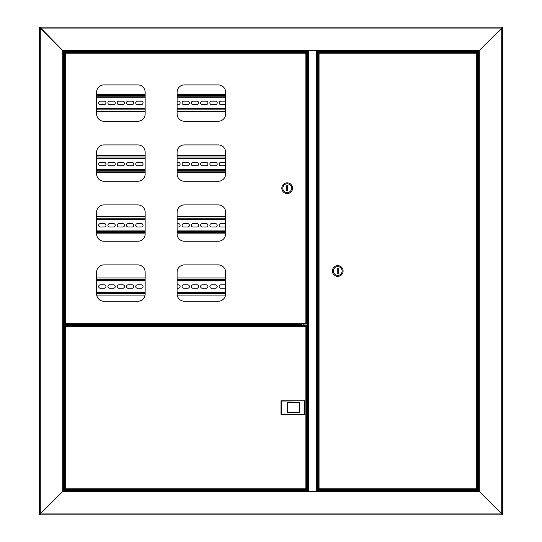 <?xml version="1.0" encoding="UTF-8"?>
<svg xmlns="http://www.w3.org/2000/svg" width="542" height="542" viewBox="0 0 542 542"><rect width="100%" height="100%" fill="white"/><g stroke="black" fill="none" stroke-linecap="round" stroke-linejoin="round"><path stroke-width="0.81" d="M67.249 324.17L64.173 324.17L64.173 51.49L63.685 51.49L63.685 324.17L64.173 324.17M64.173 490.51L64.173 325.146L66.09 325.146M64.173 325.146L63.685 325.146L63.685 490.51L63.685 51.49L62.709 50.514L63.685 51.49L307.463 51.49L307.463 50.514L479.291 50.514L478.315 51.49L478.315 490.51L479.291 491.486L478.315 490.51L317.463 490.51L317.463 491.486L307.463 491.486L307.463 490.51L63.685 490.51L62.709 491.486L62.709 50.514L307.463 50.514M502.217 27.1L501.729 28.076L502.217 27.1L39.783 27.1L40.271 28.076L39.295 27.588L40.271 28.076L40.271 513.924L62.709 491.486L307.463 491.486M502.705 514.412L501.729 513.924L502.705 514.412L502.705 27.588L501.729 28.076L40.271 28.076L62.709 50.514L39.783 27.1M39.295 27.588L39.295 514.412L40.271 513.924L39.295 514.412M68.075 51.49L68.075 51.842M63.685 490.51L40.271 513.924L501.729 513.924L502.217 514.9L501.729 513.924L501.729 28.076L479.291 50.514L479.291 491.486L501.729 513.924L479.291 491.486L317.463 491.486M317.463 50.514L317.463 51.49L478.315 51.49L502.705 27.588M68.224 51.49L67.194 51.49M321.853 51.49L321.853 51.978L472.8 51.978M321.853 52.371L321.853 51.978M68.17 51.49L68.17 51.842M70.352 51.978L303.073 51.978L303.073 51.49M303.073 51.978L303.073 52.371M308.561 50.514L317.341 50.575L317.341 491.425L308.561 491.486M307.585 141.733L307.585 401.487L306.704 401.487M306.704 413.682L307.585 413.682L307.585 491.425L307.585 50.575L308.561 50.575L308.561 491.425L307.463 491.425M307.585 127.099L307.463 50.575M303.195 490.51L303.195 489.629M303.195 325.539L303.195 324.021M303.195 52.371L303.195 51.49M321.731 51.49L321.731 52.371M321.731 489.629L321.731 490.51M502.217 514.9L39.783 514.9L40.271 513.924L39.783 514.9M321.853 490.51L321.853 490.022L471.648 490.022M321.853 489.629L321.853 490.022M70.352 490.022L303.073 490.022L303.073 490.51M303.073 490.022L303.073 489.629M63.685 325.024L71.002 325.024L71.002 324.292L63.685 324.292M323.12 489.629L319.949 489.629M323.12 52.371L319.949 52.371M473.776 489.629L475.361 489.629M476.723 489.629L476.269 488.803L476.723 489.629L318.594 489.629L319.048 488.803L318.222 489.257L319.048 488.803L476.269 488.803L476.269 53.197L477.096 52.743L476.269 53.197L319.048 53.197L318.594 52.371L476.723 52.371L476.269 53.197L476.723 52.371M318.594 489.629L319.048 488.803L319.048 53.197L318.594 52.371M476.757 489.257L476.269 488.803L476.757 489.257M477.096 489.257L477.096 52.743M318.56 52.743L319.048 53.197L318.56 52.743M318.222 52.743L318.222 489.257M472.8 51.49L472.8 51.985L471.797 51.985L474.88 51.985M474.751 490.51L475.761 490.158L472.502 490.158M343.1 271A5.366 5.366 0 0 0 337.734 265.634A5.366 5.366 0 0 0 332.368 271A5.366 5.366 0 0 0 337.734 276.366A5.366 5.366 0 0 0 343.1 271M342.124 271A4.39 4.39 0 0 0 337.734 266.61A4.39 4.39 0 0 0 333.344 271A4.39 4.39 0 0 0 337.734 275.39A4.39 4.39 0 0 0 342.124 271M337.246 268.561L337.246 273.439L338.222 273.439L338.222 268.561L337.246 268.561M66.639 325.539L70.203 325.539L70.352 325.153L66.239 325.01L70.352 325.153M301.806 325.539L304.977 325.539M68.224 325.539L69.81 325.539M65.277 325.539L65.731 326.365L65.277 325.539L306.332 325.539L305.878 326.365L306.704 325.911L305.878 326.365L65.731 326.365L65.731 488.803L64.904 489.257L65.731 488.803L305.878 488.803L306.332 489.629L65.277 489.629L65.731 488.803L65.277 489.629M306.332 325.539L305.878 326.365L305.878 488.803L306.332 489.629M65.243 325.911L65.731 326.365L65.243 325.911M64.904 325.911L64.904 489.257M306.365 489.257L305.878 488.803L306.365 489.257M306.704 489.257L306.704 325.911M69.498 490.158L66.239 490.158L69.498 490.158L69.2 490.51L69.2 490.158M304.584 400.802L304.584 414.366L281.02 414.366L281.02 400.802L304.584 400.802L281.264 401.046L281.264 414.122L304.34 414.122L304.34 401.046M299.557 412.462L299.557 402.706L287.362 402.706L287.362 412.462L299.801 412.706L287.118 412.706L287.118 402.462L299.801 402.462L299.801 412.706M301.582 325.539L301.582 324.373L301.095 324.773L301.501 324.021M301.501 324.285L69.2 324.021M301.928 325.539L301.582 324.373M225.635 113.928A7.317 7.317 0 0 1 218.318 121.245L184.415 121.245A7.317 7.317 0 0 1 177.098 113.928L177.098 92.221A7.317 7.317 0 0 1 184.415 84.904L218.318 84.904A7.317 7.317 0 0 1 225.635 92.221L225.635 113.928M145.148 233.927A7.317 7.317 0 0 1 137.831 241.244L103.928 241.244A7.317 7.317 0 0 1 96.611 233.927L96.611 212.22A7.317 7.317 0 0 1 103.928 204.903L137.831 204.903A7.317 7.317 0 0 1 145.148 212.22L145.148 233.927M145.148 173.928A7.317 7.317 0 0 1 137.831 181.245L103.928 181.245A7.317 7.317 0 0 1 96.611 173.928L96.611 152.221A7.317 7.317 0 0 1 103.928 144.904L137.831 144.904A7.317 7.317 0 0 1 145.148 152.221L145.148 173.928M145.148 113.928A7.317 7.317 0 0 1 137.831 121.245L103.928 121.245A7.317 7.317 0 0 1 96.611 113.928L96.611 92.221A7.317 7.317 0 0 1 103.928 84.904L137.831 84.904A7.317 7.317 0 0 1 145.148 92.221L145.148 113.928M225.635 173.928A7.317 7.317 0 0 1 218.318 181.245L184.415 181.245A7.317 7.317 0 0 1 177.098 173.928L177.098 152.221A7.317 7.317 0 0 1 184.415 144.904L218.318 144.904A7.317 7.317 0 0 1 225.635 152.221L225.635 173.928M225.635 233.927A7.317 7.317 0 0 1 218.318 241.244L184.415 241.244A7.317 7.317 0 0 1 177.098 233.927L177.098 212.22A7.317 7.317 0 0 1 184.415 204.903L218.318 204.903A7.317 7.317 0 0 1 225.635 212.22L225.635 233.927M225.635 293.927A7.317 7.317 0 0 1 218.318 301.244L184.415 301.244A7.317 7.317 0 0 1 177.098 293.927L177.098 272.219A7.317 7.317 0 0 1 184.415 264.902L218.318 264.902A7.317 7.317 0 0 1 225.635 272.219L225.635 293.927M145.148 293.927A7.317 7.317 0 0 1 137.831 301.244L103.928 301.244A7.317 7.317 0 0 1 96.611 293.927L96.611 272.219A7.317 7.317 0 0 1 103.928 264.902L137.831 264.902A7.317 7.317 0 0 1 145.148 272.219L145.148 293.927M306.332 324.021L305.878 323.195L306.332 324.021L65.277 324.021L65.731 323.195L65.277 324.021M64.904 323.649L65.731 323.195L305.878 323.195L306.704 323.649L305.878 323.195L305.878 53.197L306.332 52.371L65.277 52.371L65.731 53.197L64.904 52.743L65.731 53.197L65.731 323.195L64.904 323.649L64.904 52.743M65.277 52.371L65.731 53.197L305.878 53.197L306.704 52.743L305.878 53.197L306.332 52.371M306.704 52.743L306.704 323.649M281.826 188.196A5.366 5.366 0 0 0 287.192 193.562A5.366 5.366 0 0 0 292.558 188.196A5.366 5.366 0 0 0 287.192 182.83A5.366 5.366 0 0 0 281.826 188.196M282.802 188.196A4.39 4.39 0 0 0 287.192 192.586A4.39 4.39 0 0 0 291.582 188.196A4.39 4.39 0 0 0 287.192 183.806A4.39 4.39 0 0 0 282.802 188.196M287.68 190.635L287.68 185.757L286.704 185.757L286.704 190.635L287.68 190.635M70.352 52.222L66.09 52.222L70.203 52.371L70.203 51.842L66.239 51.842L70.203 51.842M66.951 51.842L69.498 51.842L66.951 51.842M66.239 51.842L70.352 51.985M225.635 280.438L177.098 280.438L225.635 280.438M145.148 280.438L96.611 280.438L145.148 280.438M96.611 292.633L145.148 292.633M177.098 292.633L225.635 292.633M96.611 285.966A1.707 1.707 0 0 1 96.611 287.104M183.779 288.242A1.707 1.707 0 0 1 182.071 286.535A1.707 1.707 0 0 1 183.779 284.828L187.681 284.828A1.707 1.707 0 0 1 189.388 286.535A1.707 1.707 0 0 1 187.681 288.242L183.779 288.242M193.047 288.242A1.707 1.707 0 0 1 191.34 286.535A1.707 1.707 0 0 1 193.047 284.828L196.949 284.828A1.707 1.707 0 0 1 198.657 286.535A1.707 1.707 0 0 1 196.949 288.242L193.047 288.242M202.315 288.242A1.707 1.707 0 0 1 200.608 286.535A1.707 1.707 0 0 1 202.315 284.828L206.217 284.828A1.707 1.707 0 0 1 207.925 286.535A1.707 1.707 0 0 1 206.217 288.242L202.315 288.242M211.583 288.242A1.707 1.707 0 0 1 209.876 286.535A1.707 1.707 0 0 1 211.583 284.828L215.486 284.828A1.707 1.707 0 0 1 217.193 286.535A1.707 1.707 0 0 1 215.486 288.242L211.583 288.242M225.635 287.998A1.707 1.707 0 0 1 224.754 288.242L220.851 288.242A1.707 1.707 0 0 1 219.144 286.535A1.707 1.707 0 0 1 220.851 284.828L224.754 284.828A1.707 1.707 0 0 1 225.635 285.072M100.365 288.242A1.707 1.707 0 0 1 98.658 286.535A1.707 1.707 0 0 1 100.365 284.828L104.267 284.828A1.707 1.707 0 0 1 105.975 286.535A1.707 1.707 0 0 1 104.267 288.242L100.365 288.242M109.633 288.242A1.707 1.707 0 0 1 107.926 286.535A1.707 1.707 0 0 1 109.633 284.828L113.535 284.828A1.707 1.707 0 0 1 115.243 286.535A1.707 1.707 0 0 1 113.535 288.242L109.633 288.242M118.901 288.242A1.707 1.707 0 0 1 117.194 286.535A1.707 1.707 0 0 1 118.901 284.828L122.804 284.828A1.707 1.707 0 0 1 124.511 286.535A1.707 1.707 0 0 1 122.804 288.242L118.901 288.242M128.169 288.242A1.707 1.707 0 0 1 126.462 286.535A1.707 1.707 0 0 1 128.169 284.828L132.072 284.828A1.707 1.707 0 0 1 133.779 286.535A1.707 1.707 0 0 1 132.072 288.242L128.169 288.242M137.438 288.242A1.707 1.707 0 0 1 135.73 286.535A1.707 1.707 0 0 1 137.438 284.828L141.34 284.828A1.707 1.707 0 0 1 143.047 286.535A1.707 1.707 0 0 1 141.34 288.242L137.438 288.242M145.148 287.226A1.707 1.707 0 0 1 145.148 285.844M177.098 284.828L178.413 284.828A1.707 1.707 0 0 1 180.12 286.535A1.707 1.707 0 0 1 178.413 288.242L177.098 288.242M96.7 295.072L145.06 295.072M177.187 295.072L225.547 295.072M225.635 277.999L177.098 277.999M145.148 277.999L96.611 277.999M225.635 219.219L177.098 219.219M145.148 219.219L96.611 219.219M96.611 231.414L145.148 231.414L96.611 231.414M177.098 231.414L225.635 231.414L177.098 231.414M96.611 224.747A1.707 1.707 0 0 1 96.611 225.885M183.779 227.023A1.707 1.707 0 0 1 182.071 225.316A1.707 1.707 0 0 1 183.779 223.609L187.681 223.609A1.707 1.707 0 0 1 189.388 225.316A1.707 1.707 0 0 1 187.681 227.023L183.779 227.023M193.047 227.023A1.707 1.707 0 0 1 191.34 225.316A1.707 1.707 0 0 1 193.047 223.609L196.949 223.609A1.707 1.707 0 0 1 198.657 225.316A1.707 1.707 0 0 1 196.949 227.023L193.047 227.023M202.315 227.023A1.707 1.707 0 0 1 200.608 225.316A1.707 1.707 0 0 1 202.315 223.609L206.217 223.609A1.707 1.707 0 0 1 207.925 225.316A1.707 1.707 0 0 1 206.217 227.023L202.315 227.023M211.583 227.023A1.707 1.707 0 0 1 209.876 225.316A1.707 1.707 0 0 1 211.583 223.609L215.486 223.609A1.707 1.707 0 0 1 217.193 225.316A1.707 1.707 0 0 1 215.486 227.023L211.583 227.023M225.635 226.78A1.707 1.707 0 0 1 224.754 227.023L220.851 227.023A1.707 1.707 0 0 1 219.144 225.316A1.707 1.707 0 0 1 220.851 223.609L224.754 223.609A1.707 1.707 0 0 1 225.635 223.853M100.365 227.023A1.707 1.707 0 0 1 98.658 225.316A1.707 1.707 0 0 1 100.365 223.609L104.267 223.609A1.707 1.707 0 0 1 105.975 225.316A1.707 1.707 0 0 1 104.267 227.023L100.365 227.023M109.633 227.023A1.707 1.707 0 0 1 107.926 225.316A1.707 1.707 0 0 1 109.633 223.609L113.535 223.609A1.707 1.707 0 0 1 115.243 225.316A1.707 1.707 0 0 1 113.535 227.023L109.633 227.023M118.901 227.023A1.707 1.707 0 0 1 117.194 225.316A1.707 1.707 0 0 1 118.901 223.609L122.804 223.609A1.707 1.707 0 0 1 124.511 225.316A1.707 1.707 0 0 1 122.804 227.023L118.901 227.023M128.169 227.023A1.707 1.707 0 0 1 126.462 225.316A1.707 1.707 0 0 1 128.169 223.609L132.072 223.609A1.707 1.707 0 0 1 133.779 225.316A1.707 1.707 0 0 1 132.072 227.023L128.169 227.023M137.438 227.023A1.707 1.707 0 0 1 135.73 225.316A1.707 1.707 0 0 1 137.438 223.609L141.34 223.609A1.707 1.707 0 0 1 143.047 225.316A1.707 1.707 0 0 1 141.34 227.023L137.438 227.023M145.148 226.007A1.707 1.707 0 0 1 145.148 224.625M177.098 223.609L178.413 223.609A1.707 1.707 0 0 1 180.12 225.316A1.707 1.707 0 0 1 178.413 227.023L177.098 227.023M96.611 233.853L145.148 233.853M177.098 233.853L225.635 233.853M225.635 216.78L177.098 216.78M145.148 216.78L96.611 216.78M225.635 158L177.098 158M145.148 158L96.611 158M96.611 170.195L145.148 170.195M177.098 170.195L225.635 170.195M96.611 163.528A1.707 1.707 0 0 1 96.611 164.666M183.779 165.805A1.707 1.707 0 0 1 182.071 164.097A1.707 1.707 0 0 1 183.779 162.39L187.681 162.39A1.707 1.707 0 0 1 189.388 164.097A1.707 1.707 0 0 1 187.681 165.805L183.779 165.805M193.047 165.805A1.707 1.707 0 0 1 191.34 164.097A1.707 1.707 0 0 1 193.047 162.39L196.949 162.39A1.707 1.707 0 0 1 198.657 164.097A1.707 1.707 0 0 1 196.949 165.805L193.047 165.805M202.315 165.805A1.707 1.707 0 0 1 200.608 164.097A1.707 1.707 0 0 1 202.315 162.39L206.217 162.39A1.707 1.707 0 0 1 207.925 164.097A1.707 1.707 0 0 1 206.217 165.805L202.315 165.805M211.583 165.805A1.707 1.707 0 0 1 209.876 164.097A1.707 1.707 0 0 1 211.583 162.39L215.486 162.39A1.707 1.707 0 0 1 217.193 164.097A1.707 1.707 0 0 1 215.486 165.805L211.583 165.805M225.635 165.561A1.707 1.707 0 0 1 224.754 165.805L220.851 165.805A1.707 1.707 0 0 1 219.144 164.097A1.707 1.707 0 0 1 220.851 162.39L224.754 162.39A1.707 1.707 0 0 1 225.635 162.634M100.365 165.805A1.707 1.707 0 0 1 98.658 164.097A1.707 1.707 0 0 1 100.365 162.39L104.267 162.39A1.707 1.707 0 0 1 105.975 164.097A1.707 1.707 0 0 1 104.267 165.805L100.365 165.805M109.633 165.805A1.707 1.707 0 0 1 107.926 164.097A1.707 1.707 0 0 1 109.633 162.39L113.535 162.39A1.707 1.707 0 0 1 115.243 164.097A1.707 1.707 0 0 1 113.535 165.805L109.633 165.805M118.901 165.805A1.707 1.707 0 0 1 117.194 164.097A1.707 1.707 0 0 1 118.901 162.39L122.804 162.39A1.707 1.707 0 0 1 124.511 164.097A1.707 1.707 0 0 1 122.804 165.805L118.901 165.805M128.169 165.805A1.707 1.707 0 0 1 126.462 164.097A1.707 1.707 0 0 1 128.169 162.39L132.072 162.39A1.707 1.707 0 0 1 133.779 164.097A1.707 1.707 0 0 1 132.072 165.805L128.169 165.805M137.438 165.805A1.707 1.707 0 0 1 135.73 164.097A1.707 1.707 0 0 1 137.438 162.39L141.34 162.39A1.707 1.707 0 0 1 143.047 164.097A1.707 1.707 0 0 1 141.34 165.805L137.438 165.805M145.148 164.788A1.707 1.707 0 0 1 145.148 163.406M177.098 162.39L178.413 162.39A1.707 1.707 0 0 1 180.12 164.097A1.707 1.707 0 0 1 178.413 165.805L177.098 165.805M96.611 172.634L145.148 172.634M177.098 172.634L225.635 172.634M225.635 155.561L177.098 155.561M145.148 155.561L96.611 155.561M225.635 96.781L177.098 96.781M145.148 96.781L96.611 96.781M96.611 108.976L145.148 108.976M177.098 108.976L225.635 108.976M96.611 102.309A1.707 1.707 0 0 1 96.611 103.447M183.779 104.586A1.707 1.707 0 0 1 182.071 102.878A1.707 1.707 0 0 1 183.779 101.171L187.681 101.171A1.707 1.707 0 0 1 189.388 102.878A1.707 1.707 0 0 1 187.681 104.586L183.779 104.586M193.047 104.586A1.707 1.707 0 0 1 191.34 102.878A1.707 1.707 0 0 1 193.047 101.171L196.949 101.171A1.707 1.707 0 0 1 198.657 102.878A1.707 1.707 0 0 1 196.949 104.586L193.047 104.586M202.315 104.586A1.707 1.707 0 0 1 200.608 102.878A1.707 1.707 0 0 1 202.315 101.171L206.217 101.171A1.707 1.707 0 0 1 207.925 102.878A1.707 1.707 0 0 1 206.217 104.586L202.315 104.586M211.583 104.586A1.707 1.707 0 0 1 209.876 102.878A1.707 1.707 0 0 1 211.583 101.171L215.486 101.171A1.707 1.707 0 0 1 217.193 102.878A1.707 1.707 0 0 1 215.486 104.586L211.583 104.586M225.635 104.342A1.707 1.707 0 0 1 224.754 104.586L220.851 104.586A1.707 1.707 0 0 1 219.144 102.878A1.707 1.707 0 0 1 220.851 101.171L224.754 101.171A1.707 1.707 0 0 1 225.635 101.415M100.365 104.586A1.707 1.707 0 0 1 98.658 102.878A1.707 1.707 0 0 1 100.365 101.171L104.267 101.171A1.707 1.707 0 0 1 105.975 102.878A1.707 1.707 0 0 1 104.267 104.586L100.365 104.586M109.633 104.586A1.707 1.707 0 0 1 107.926 102.878A1.707 1.707 0 0 1 109.633 101.171L113.535 101.171A1.707 1.707 0 0 1 115.243 102.878A1.707 1.707 0 0 1 113.535 104.586L109.633 104.586M118.901 104.586A1.707 1.707 0 0 1 117.194 102.878A1.707 1.707 0 0 1 118.901 101.171L122.804 101.171A1.707 1.707 0 0 1 124.511 102.878A1.707 1.707 0 0 1 122.804 104.586L118.901 104.586M128.169 104.586A1.707 1.707 0 0 1 126.462 102.878A1.707 1.707 0 0 1 128.169 101.171L132.072 101.171A1.707 1.707 0 0 1 133.779 102.878A1.707 1.707 0 0 1 132.072 104.586L128.169 104.586M137.438 104.586A1.707 1.707 0 0 1 135.73 102.878A1.707 1.707 0 0 1 137.438 101.171L141.34 101.171A1.707 1.707 0 0 1 143.047 102.878A1.707 1.707 0 0 1 141.34 104.586L137.438 104.586M145.148 103.569A1.707 1.707 0 0 1 145.148 102.187M177.098 101.171L178.413 101.171A1.707 1.707 0 0 1 180.12 102.878A1.707 1.707 0 0 1 178.413 104.586L177.098 104.586M96.611 111.415L145.148 111.415M177.098 111.415L225.635 111.415M225.635 94.342L177.098 94.342M145.148 94.342L96.611 94.342M477.827 51.49L477.827 490.51M316.365 491.425L316.365 50.575M307.097 51.49L307.097 401.487M307.097 413.682L307.097 490.51M317.829 490.51L317.829 51.49M475.619 52.371L475.761 51.985M471.648 52.371L475.91 52.134M471.648 489.778L475.91 490.015L471.797 489.629M66.09 325.153L70.352 325.39M70.203 489.629L66.09 489.778L66.239 490.158M70.352 489.778L66.09 490.015M71.002 324.773L301.095 324.773L301.095 325.539M96.611 280.925L145.148 280.925M177.098 280.925L225.635 280.925M225.635 292.145L177.098 292.145M145.148 292.145L96.611 292.145M96.611 293.608L145.148 293.608M177.098 293.608L225.635 293.608M225.635 279.462L177.098 279.462M145.148 279.462L96.611 279.462M96.611 219.706L145.148 219.706M177.098 219.706L225.635 219.706M225.635 230.926L177.098 230.926M145.148 230.926L96.611 230.926M96.611 232.389L145.148 232.389M177.098 232.389L225.635 232.389M225.635 218.243L177.098 218.243M145.148 218.243L96.611 218.243M96.611 158.488L145.148 158.488M177.098 158.488L225.635 158.488M225.635 169.707L177.098 169.707M145.148 169.707L96.611 169.707M96.611 171.17L145.148 171.17M177.098 171.17L225.635 171.17M225.635 157.024L177.098 157.024M145.148 157.024L96.611 157.024M96.611 97.269L145.148 97.269M177.098 97.269L225.635 97.269M225.635 108.488L177.098 108.488M145.148 108.488L96.611 108.488M96.611 109.951L145.148 109.951M177.098 109.951L225.635 109.951M225.635 95.805L177.098 95.805M145.148 95.805L96.611 95.805M474.751 51.49L474.751 51.985M67.249 490.51L67.249 490.158L67.249 490.51M472.8 490.51L472.8 490.158"/></g></svg>

